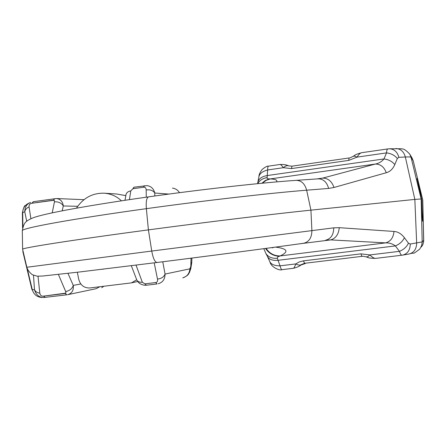 <?xml version="1.0" encoding="UTF-8"?>
<svg xmlns="http://www.w3.org/2000/svg" width="446" height="446" viewBox="0 0 446 446"><rect width="100%" height="100%" fill="white"/><g stroke="black" fill="none" stroke-linecap="round" stroke-linejoin="round"><path stroke-width="0.67" d="M300.866 265.058L305.371 263.502M275.556 247.106C287.564 248.695 289.125 251.633 280.239 255.909L277.836 256.857L277.234 257.927L280.021 265.838L295.81 263.921C298.274 265.292 300.247 265.459 301.725 264.411L301.725 264.411C301.819 264.038 300.203 266.686 293.368 268.297C293.931 268.23 294.745 266.769 295.81 263.921L299.127 261.98L303.397 260.865L304.64 263.296L361.851 256.361C363.256 256.495 361.522 255.764 366.144 256.902L366.144 256.902C367.894 257.13 367.002 258.284 375.816 258.368C374.356 258.546 372.365 257.398 369.845 254.934L367.85 256.662L366.144 256.902M293.29 268.297L281.989 269.668C281.359 269.691 280.701 268.414 280.021 265.838C274.725 265.81 271.358 264.489 269.925 261.874L269.925 261.869M303.865 243.232L303.559 243.271C270.46 247.898 209.815 255.87 157.098 262.482L157.053 262.488C154.857 262.159 153.09 258.345 151.746 251.048L26.844 267.26L22.618 249.269C20.901 248.127 69.665 240.377 148.401 229.88C206.95 222.047 274.652 213.863 310.923 210.15L414.841 199.412L421.152 198.961L421.615 199.25L417.01 178.472L422.752 199.964L423.672 241.253L422.981 244.257L421.42 246.95L422.775 244.748L423.616 241.777L423.694 240.227L422.189 241.91L421.609 245.707L419.764 249.08C410.671 255.848 416.475 251.667 409.054 254.014L401.974 255.212C401.155 255.251 400.318 253.964 399.46 251.338L369.845 254.934L360.953 253.852L361.851 256.361M413.247 160.861L411.045 157.271C410.799 156.92 408.904 156.83 405.353 156.998L398.875 157.31C397.302 151.818 394.119 148.975 389.325 148.78L401.456 148.747C402.08 149.505 403.139 147.108 409.712 154.087L411.045 157.271L421.152 198.961L422.189 241.91L410.27 244.023L408.464 243.176C406.68 246.894 403.68 249.615 399.46 251.338L395.357 245.919C399.594 244.174 402.61 241.437 404.41 237.712C401.328 233.737 397.849 231.652 393.974 231.452L339.255 227.677L333.753 227.839L151.746 251.048L148.401 229.88L146.366 208.667C68.729 219.393 20.594 228.413 22.3 230.777L22.618 249.258M277.295 258.273C271.971 258.641 268.163 257.03 265.877 253.445L267.422 256.433C269.161 259.516 272.746 260.804 278.181 260.291L395.357 245.919C392.58 243.789 389.341 242.78 385.634 242.88C390.64 241.431 393.422 237.623 393.974 231.452M263.798 248.678L265.866 253.423M279.241 256.216C273.521 256.026 268.944 253.434 265.521 248.45M299.773 243.8L330.726 239.903L385.634 242.88L280.239 255.909C274.312 256.026 269.59 253.512 266.084 248.377M136.693 279.781L131.459 282.875L89.64 287.977C83.859 288.021 80.202 285.033 78.663 279.001L77.336 272.238M65.679 291.545L65.969 292.704L65.283 293.479L43.457 296.127C41.456 296.339 40.24 295.358 39.822 293.184L38.01 276.241L39.822 293.184C37.174 292.738 35.396 291.556 34.493 289.644L33.489 275.21L34.493 289.644C35.396 291.556 37.174 292.738 39.822 293.184C40.24 295.358 41.456 296.339 43.457 296.127L45.325 297.421L43.457 296.127L65.802 293.145L65.869 291.946L58.387 274.413L65.679 291.545C69.671 290.736 72.196 288.69 73.261 285.401C73.824 290.301 71.951 293.396 67.647 294.695L67.641 294.695C71.951 293.396 73.824 290.301 73.261 285.401C72.196 288.69 69.671 290.736 65.679 291.545M144.905 283.857L142.324 282.234L136.03 265.114L142.324 282.234L144.905 283.857L155.615 282.558L144.905 283.857L146.394 285.228L144.905 283.857M165.07 274.061C164.97 279.268 162.684 282.491 158.213 283.734L158.213 283.734C162.684 282.491 164.97 279.268 165.07 274.061C163.916 276.972 161.391 278.639 157.494 279.051C157.895 281.114 157.265 282.285 155.615 282.558C157.265 282.285 157.895 281.114 157.494 279.051L154.205 262.85L157.494 279.051C161.391 278.639 163.916 276.972 165.07 274.061L162.757 261.774L165.07 274.061L189.873 268.838L165.07 274.061M143.523 187.231C145.184 187.058 146.076 187.978 146.188 189.985L146.255 197.193L146.188 189.985C150.062 189.394 152.922 190.403 154.773 193.018L154.812 195.989L154.773 193.018C152.922 190.403 150.062 189.394 146.188 189.985C146.076 187.978 145.184 187.058 143.523 187.231L132.863 188.758L143.523 187.231L144.521 185.687L143.523 187.231M130.762 190.91L132.863 188.758L130.762 190.91L129.44 199.63L130.762 190.91C128.13 191.379 126.541 192.605 125.995 194.595L125.995 194.595C126.541 192.605 128.13 191.379 130.762 190.91M53.425 200.17L54.284 200.432L54.529 201.414L52.221 212.826L54.529 201.414L54.055 200.254L31.861 203.264L53.425 200.17L54.758 198.609L53.425 200.17M29.057 206.916C28.94 204.798 29.876 203.582 31.861 203.264C29.876 203.582 28.94 204.798 29.057 206.916L30.897 218.707L29.057 206.916C26.604 208.009 25.182 209.62 24.781 211.75C24.837 207.156 26.688 204.078 30.345 202.529L30.618 202.417L30.345 202.529C26.688 204.078 24.837 207.156 24.781 211.75C25.182 209.62 26.604 208.009 29.057 206.916M146.857 185.62L146.951 185.625C151.032 186.149 153.641 188.613 154.773 193.018C153.641 188.613 151.032 186.149 146.951 185.625L146.857 185.62M191.786 261.769L190.804 266.468L191.011 258.184L190.804 266.468L189.873 268.838C189.466 273.521 187.097 276.531 182.754 277.869C187.097 276.531 189.466 273.521 189.873 268.838L190.47 267.767L190.47 269.813L190.47 267.767L191.741 262.739L191.897 258.072L191.741 262.739L190.804 268.514L190.804 266.468L190.804 268.514L189.5 272.422C188.519 273.443 189.165 275.316 182.754 277.869C189.165 275.316 188.519 273.443 189.5 272.422L190.804 268.514L191.741 262.739M22.69 212.597L22.384 212.764C23.532 207.758 24.508 205.35 25.327 205.528L28.616 203.287C24.786 205.182 22.807 208.282 22.69 212.597L22.384 212.764C23.532 207.758 24.508 205.35 25.327 205.528L28.616 203.287C24.786 205.182 22.807 208.282 22.69 212.597L22.874 226.953L22.69 212.597L24.781 211.75L22.69 212.597M56.28 198.526L56.324 198.531C60.422 198.994 62.747 201.475 63.299 205.968L62.172 210.802L63.299 205.968C61.453 202.963 58.498 201.592 54.445 201.837C58.498 201.592 61.453 202.963 63.299 205.968C62.747 201.475 60.422 198.994 56.324 198.531L83.993 199.685L56.28 198.526M26.704 221.294L24.781 211.75L26.704 221.294M43.987 297.504L43.842 297.504C39.131 297.476 36.014 294.856 34.493 289.644L31.978 289.716L22.885 251.761L23.181 251.667L22.885 251.756L22.863 250.323L22.885 251.756L31.978 289.716L32.302 289.699L27.245 268.598L32.302 289.699C33.757 294.522 36.979 297.114 41.963 297.482C36.979 297.114 33.757 294.522 32.302 289.699L34.493 289.644C36.014 294.856 39.131 297.476 43.842 297.504L43.987 297.504M76.472 208.154C83.285 197.929 92.506 192.945 104.13 193.196C110.915 193.715 116.674 196.262 121.412 200.828M125.783 195.632L116.506 193.977L104.13 193.196M103.979 269.055L102.039 269.289M317.468 178.935L318.271 178.84C323.422 178.952 326.873 182.146 328.624 188.429L306.658 190.197C270.722 193.023 204 200.65 146.366 208.667C145.859 201.609 146.589 197.678 148.546 196.87C201.436 189.366 262.415 182.609 296.228 180.351C301.401 180.474 304.874 183.758 306.658 190.197L310.923 210.15L311.899 230.604C311.771 237.718 309.039 241.933 303.709 243.254C270.532 247.892 209.832 255.865 157.053 262.488L78.546 272.099L42.621 276.029L37.202 276.185L32.697 274.825C32.53 275.104 27.83 271.341 26.844 267.26M316.632 178.952L322.692 178.105C327.994 178.138 331.774 181.26 334.021 187.471L328.624 188.429M276.375 181.918C277.858 180.256 275.834 179.253 270.298 178.907L268.28 178.852L267.115 178.35L267.243 175.551L383.95 158.949C381.809 161.619 378.927 163.32 375.309 164.061L322.692 178.105L318.271 178.84L296.228 180.351M339.255 227.677C338.67 234.267 335.827 238.348 330.726 239.903L325.647 240.193M325.809 240.171L325.586 240.204C330.887 238.9 333.614 234.78 333.753 227.839M291.45 168.588L292.007 166.163L288.785 165.873C287.113 165.276 285.306 165.89 283.361 167.702L267.645 169.959C267.661 167.534 267.957 166.263 268.531 166.141L280.038 164.479C280.612 164.396 281.721 165.472 283.361 167.702L291.45 168.588L348.755 160.393L357.062 157.126C358.774 154.366 360.34 152.889 361.762 152.683L387.903 148.908C387.15 149.064 386.699 150.397 386.543 152.894L383.95 158.949C388.483 159.49 392.101 161.368 394.805 164.58C392.831 169.034 389.988 171.749 386.275 172.73L334.021 187.471M413.247 160.85L422.752 199.975L413.247 160.85L411.993 157.851L413.247 160.85M398.875 157.31L397.336 158.497C394.649 155.286 391.053 153.418 386.543 152.894L357.062 157.126L354.799 156.1L353.137 156.34C354.715 155.665 353.873 154.779 361.762 152.683M268.531 166.141L268.531 166.141C267.36 165.873 265.247 166.966 262.187 169.424C259.985 172.362 258.903 174.737 258.948 176.549L257.576 183.674M262.376 183.206L266.05 180.413L270.298 178.907L375.309 164.061C380.494 164.039 384.151 166.927 386.275 172.73M269.267 178.913L265.32 180.507L261.858 183.256M266.886 177.62C262.566 178.411 259.527 180.418 257.766 183.652M258.948 176.544C259.7 173.522 262.594 171.325 267.645 169.959L267.243 175.551C261.947 176.46 258.831 178.679 257.888 182.197M422.646 199.892C422.936 212.909 422.942 220.04 422.663 221.288C422.323 220.229 421.977 212.881 421.615 199.25M303.397 260.865L360.953 253.852M408.464 243.176L404.41 237.712M67.948 273.331L73.261 285.401L80.804 283.974L73.261 285.401L67.948 273.331M77.71 206.297L63.299 205.968L77.71 206.297M66.917 294.817L65.116 293.507L66.906 294.817L43.842 297.504L66.917 294.817M96.169 288.679L99.72 286.784L96.169 288.679L67.641 294.695L96.169 288.679M101.705 287.759L103.751 286.304L101.705 287.759M157.07 283.94L155.615 282.558L157.059 283.94L146.394 285.228L157.07 283.94M136.76 279.915L136.766 279.926C137.758 281.699 139.615 282.474 142.324 282.234C139.615 282.474 137.758 281.699 136.766 279.926L131.319 265.699L136.766 279.926C138.154 282.167 139.297 283.439 140.183 283.751C141.499 284.503 143.004 285.011 144.694 285.267L146.383 285.228L144.694 285.267C143.004 285.011 141.499 284.503 140.183 283.751C139.297 283.439 138.154 282.167 136.766 279.926M168.906 194.071L154.773 193.018L168.906 194.071M172.435 188.112C175.473 188.485 177.826 190.007 179.487 192.678C177.826 190.007 175.473 188.485 172.435 188.112M134.045 187.214L132.863 188.758L133.895 187.214L146.951 185.625L134.045 187.214M33.461 201.692L31.861 203.264L33.272 201.703L56.319 198.531L33.461 201.692M148.769 196.859L148.546 196.87C87.572 205.489 44.243 213.534 33.127 217.799C24.976 221.305 23.861 222.805 22.3 230.777M397.336 158.497L394.805 164.58M395.831 148.535C400.62 148.73 403.792 151.551 405.353 156.998L414.841 199.412L416.664 243.003C416.519 249.046 413.983 252.715 409.054 254.014M348.755 160.393L348.978 157.984L292.007 166.163M375.816 258.368L402.643 255.118C407.583 253.807 410.125 250.111 410.27 244.023M269.947 261.925C271.201 267.494 280.177 270.967 281.989 269.668M301.725 264.411L304.64 263.296M125.014 200.287L125.995 194.595L125.014 200.287M28.622 203.287L30.345 202.529L28.622 203.287M22.579 228.023L22.384 212.764L22.579 228.023M125.789 195.61L116.506 193.977M131.459 282.875L137.753 281.515M409.829 154.277L411.993 157.845M288.779 165.873L288.779 165.873C288.947 166.157 286.694 164.212 280.038 164.479M389.325 148.78L387.903 148.908M353.137 156.34C350.651 157.655 349.263 158.207 348.978 157.984M423.7 240.227L422.758 199.97M271.72 247.619L272.874 247.853M267.422 256.433L269.925 261.874"/></g></svg>
